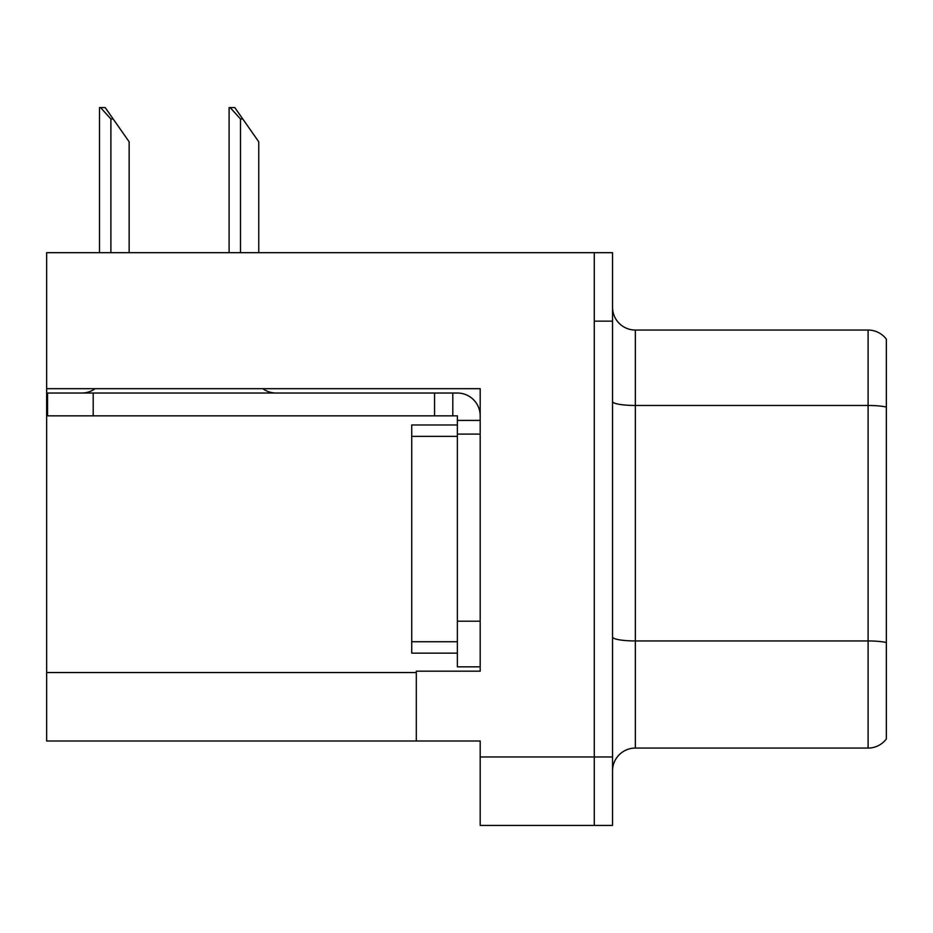 <?xml version="1.0" encoding="UTF-8"?>
<svg xmlns="http://www.w3.org/2000/svg" width="933" height="933" viewBox="0 0 933 933"><rect width="100%" height="100%" fill="white"/><g stroke="black" fill="none" stroke-linecap="round" stroke-linejoin="round"><path stroke-width="1.4" d="M480.192 388.688L480.192 671.177L416.305 671.177L416.305 741L480.192 741L480.192 825.425L594.286 825.425L594.286 756.978L594.286 825.425L612.538 825.425L612.538 756.978L594.286 756.978L594.286 252.691L46.65 252.691L46.65 388.688L480.192 388.688M46.65 388.688L46.65 741L416.305 741M612.538 770.891A22.824 22.824 0 0 1 635.35 748.068L868.098 748.068L868.098 330.049L635.35 330.049A22.824 22.824 0 0 1 612.538 307.225A22.824 22.824 0 0 0 635.35 330.049L635.35 748.068M594.286 252.691L612.538 252.691L612.538 321.15L594.286 321.15L594.286 756.978L480.192 756.978M886.35 339.18A22.824 22.824 0 0 0 868.098 330.049A22.824 22.824 0 0 1 886.35 339.18L886.35 738.948A22.824 22.824 0 0 1 868.098 748.068M612.538 321.15L612.538 756.978M886.35 408.642L886.35 642.534A22.824 3.965 180 0 0 868.098 640.948L635.35 640.948A22.824 3.965 0 0 1 612.538 636.994M230.159 107.575L234.789 107.575L242.778 118.981L240.504 118.981L230.159 107.575L229.098 107.575L229.098 252.691M258.756 252.691L258.756 141.804L242.778 118.981M100.554 107.575L105.184 107.575L113.173 118.981L110.899 118.981L100.554 107.575L99.493 107.575L99.493 252.691M129.151 252.691L129.151 141.804L113.173 118.981M95.166 388.688A22.824 22.824 0 0 1 81.789 393.026M262.814 388.688A22.824 22.824 0 0 0 276.203 393.026M480.192 420.41L457.368 420.41L457.368 415.85L47.56 415.85L47.56 393.026L457.368 393.026A22.824 22.824 0 0 1 480.192 415.861M457.368 666.838L480.192 666.838L457.368 666.838L457.368 420.41M452.808 415.85L452.808 393.026M480.192 434.102L457.368 434.102L457.368 424.97L411.733 424.97L411.733 653.147L457.368 653.147M434.556 415.85L434.556 393.026M46.65 672.541L416.305 672.541M886.35 407.056A22.824 3.965 180 0 0 868.098 405.47L635.35 405.47A22.824 3.965 0 0 1 612.538 401.505M240.504 252.691L240.504 118.981M110.899 252.691L110.899 118.981M480.192 621.203L457.368 621.203M93.195 415.85L93.195 393.026M411.733 641.741L457.368 641.741M411.733 436.376L457.368 436.376"/></g></svg>
